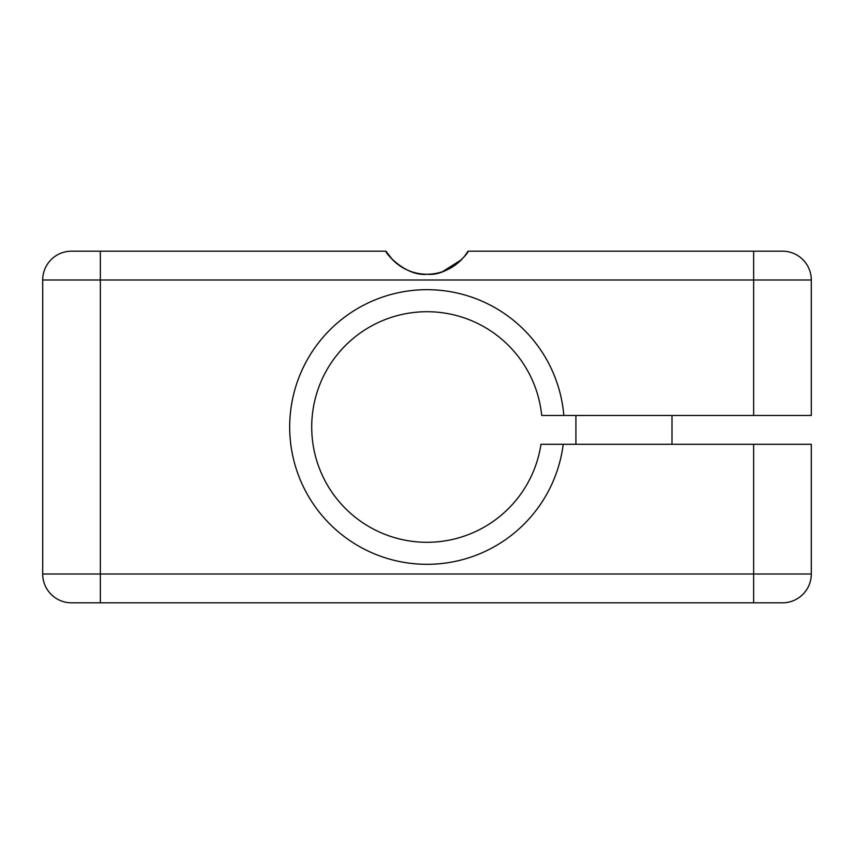 <?xml version="1.0" encoding="UTF-8"?>
<svg xmlns="http://www.w3.org/2000/svg" width="854" height="854" viewBox="0 0 854 854"><rect width="100%" height="100%" fill="white"/><g stroke="black" fill="none" stroke-linecap="round" stroke-linejoin="round"><path stroke-width="1.28" d="M392.445 259.573L385.965 251.183A48.037 48.037 0 0 0 468.035 251.183L465.195 255.335M461.406 259.723L442.607 271.636M563.224 444.293L540.988 444.293A115.29 115.29 0 0 1 362.801 522.765A115.29 115.29 0 0 1 367.711 328.128A115.29 115.29 0 0 1 541.714 415.471L563.832 415.471A137.313 137.313 0 0 0 356.694 309.052A137.313 137.313 0 0 0 351.773 541.874A137.313 137.313 0 0 0 563.224 444.293L811.3 444.293L811.3 573.995A28.822 28.822 0 0 1 782.477 602.817L71.522 602.817A28.822 28.822 0 0 1 42.7 573.995L42.7 280.005A28.822 28.822 0 0 1 71.522 251.183L385.965 251.183C384.546 252.176 405.469 276.696 427.053 274.241C448.531 276.653 469.444 252.197 468.035 251.183L782.477 251.183A28.822 28.822 0 0 1 811.3 280.005L811.3 415.471L563.832 415.471M42.7 280.005A28.822 28.822 0 0 1 71.522 251.183A28.822 28.822 0 0 0 42.7 280.005L100.345 280.005L100.345 573.995L753.655 573.995L753.655 444.293M811.3 280.005A28.822 28.822 0 0 0 782.477 251.183A28.822 28.822 0 0 1 811.3 280.005L100.345 280.005L100.345 251.183M811.3 573.995A28.822 28.822 0 0 1 782.477 602.817A28.822 28.822 0 0 0 811.3 573.995L753.655 573.995L753.655 602.817M753.655 415.471L753.655 251.183M71.522 602.817A28.822 28.822 0 0 1 42.7 573.995L100.345 573.995L100.345 602.817M575.916 415.471L575.916 444.293M671.991 415.471L671.991 444.293"/></g></svg>
